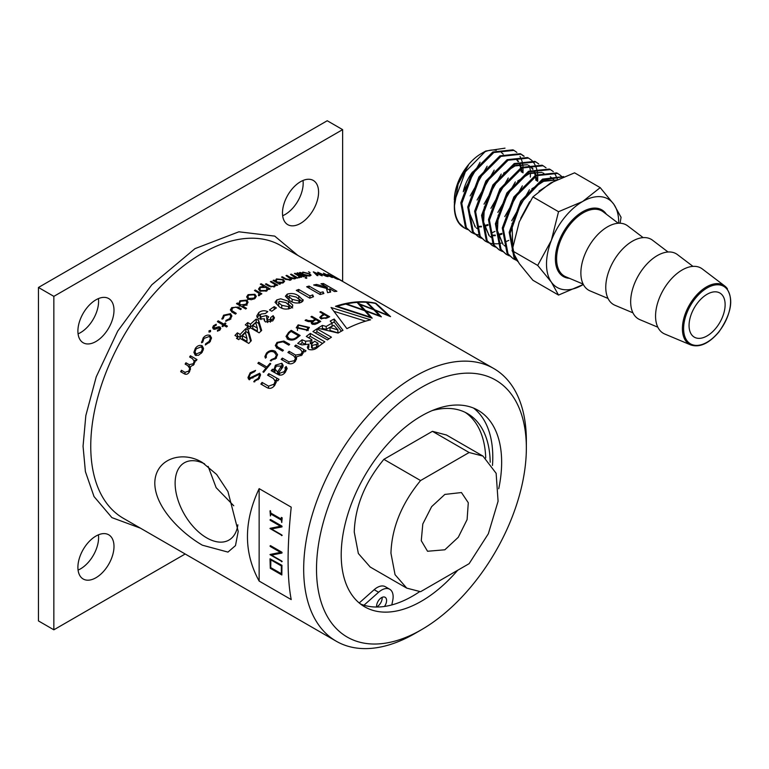 <?xml version="1.0" encoding="UTF-8"?>
<svg xmlns="http://www.w3.org/2000/svg" width="769" height="769" viewBox="0 0 769 769"><rect width="100%" height="100%" fill="white"/><g stroke="black" fill="none" stroke-linecap="round" stroke-linejoin="round"><path stroke-width="1.15" d="M259.143 488.632L291.22 507.156C287.048 546.961 287.048 577.779 291.22 599.599L259.143 581.076C243.562 552.671 243.562 521.853 259.143 488.632L259.143 581.076M202.42 545.211C182.628 533.926 155.146 508.242 154.8 483.355C154.867 458.555 182.513 450.115 202.42 462.534L216.647 474.473L227.941 491.554L238.217 531.369L235.487 545.606L227.96 552.094L202.42 545.211M258.893 295.681L258.778 293.181L254.472 290.519A157.453 90.905 -60 0 1 255.27 290.009L261.835 293.796A157.453 90.905 120 0 0 261.027 294.306L260.066 293.748L259.547 295.411L258.615 295.738L258.365 295.046L259.297 294.133L259.297 295.536M260.066 294.854L260.191 294.354M256.279 296.43L254.866 298.583L251.29 299.747L248.06 299.064L246.638 296.901L248.07 294.662L254.856 294.277L256.279 296.334M232.267 312.262L230.354 309.955L231.709 307.61L238.198 307.11L241.341 308.927A157.453 90.905 120 0 0 240.534 309.609L235.823 307.071L232.517 308.081L231.757 310.57L236.266 313.368A157.453 90.905 120 0 0 235.458 314.108L232.267 312.262M231.527 311.791L231.527 309.83L231.757 311.945M201.613 342.782L203.17 337.947C205.208 335.409 207.524 334.563 210.129 335.409L211.533 338.014L209.899 341.955L205.361 344.945L205.611 343.82L209.158 341.407L210.418 338.35L209.389 336.428L203.968 338.427L202.737 342.157L201.613 342.782L201.526 341.917M202.708 341.667L202.737 342.157L202.708 341.667M203.525 348.626L202.112 352.337L198.537 355.278L195.307 355.249L193.884 352.346L195.316 348.415C197.239 345.771 199.507 344.858 202.103 345.694L203.535 348.444M185.935 362.776L189.27 364.698L193.375 363.67L194.182 361.113L192.385 358.585L189.616 356.989A157.453 90.905 -60 0 1 190.424 355.768L196.989 359.556A157.453 90.905 120 0 0 196.182 360.776L195.047 360.123L194.038 364.362L190.366 366.794L189.539 371.715C188.03 374.215 186.242 374.888 184.195 373.744L180.638 371.696A157.453 90.905 -60 0 1 181.446 370.283L185.002 372.34L188.876 371.014L189.693 368.284L187.684 365.554L185.127 364.083A157.453 90.905 -60 0 1 185.935 362.776L185.935 364.544M195.143 361.161L195.057 362.055M209.024 332.121L209.024 330.805L210.523 330.362L210.523 331.67L209.024 332.121L209.024 330.805L209.024 332.121M210.523 330.362L210.523 331.67L210.523 330.362M219.29 330.497L219.261 327.921L214.724 329.276L213.398 329.036L212.609 327.632L213.426 325.777L216.195 324.23L216.272 325.162L214.272 326.2L214.176 328.103L218.723 326.767L220.03 327.017L220.799 328.286L220.097 329.843L217.483 331.199L217.464 330.247L219.29 329.382L219.261 327.921M213.772 329.199L213.772 327.344L214.176 329.286M222.001 319.145L223.558 315.194L230.517 313.675L231.921 316.001L230.287 319.183L225.75 321.298L225.999 320.375L229.547 318.664L230.806 316.194L229.777 314.473L224.356 315.674L223.125 318.712L222.001 319.145L221.914 318.424M240.139 334.448A157.453 90.905 -60 0 1 245.84 328.632L248.291 330.045L251.3 340.725A157.453 90.905 120 0 0 248.781 343.426L239.966 338.341A157.453 90.905 120 0 0 238.755 339.667L236.506 338.37A157.453 90.905 -60 0 1 237.717 337.043L234.958 335.447A157.453 90.905 -60 0 1 237.371 332.852L240.139 334.448L240.139 337.408L237.371 335.813L237.371 332.852M250.502 324.172A157.453 90.905 -60 0 1 256.202 319.077L258.653 320.49L261.662 330.459A157.453 90.905 120 0 0 259.143 332.833L250.329 327.748A157.453 90.905 120 0 0 249.127 328.911L246.878 327.613A157.453 90.905 -60 0 1 248.089 326.45L245.321 324.854A157.453 90.905 -60 0 1 247.743 322.576L250.502 324.172L250.502 327.142L247.743 325.537L247.743 322.576M270.717 317.539A157.453 90.905 -60 0 1 273.139 315.674L274.475 317.866L272.755 320.894L265.459 321.951L264.18 319.991L264.44 318.818L258.499 318.914L256.711 316.088L258.807 312.541C261.72 310.503 264.709 310.215 267.785 311.666A157.453 90.905 120 0 0 265.363 313.512L261.095 314.04L260.143 315.674L260.941 316.905L266.401 315.521L268.65 316.818L267.189 318.943L267.718 319.856L270.352 319.491L270.717 317.539L271.015 321.259M269.506 309.936A157.453 90.905 -60 0 1 274.177 306.658L276.417 307.956A157.453 90.905 120 0 0 271.755 311.234L269.506 309.936M258.182 378.406L259.413 375.532L258.884 374.513L248.935 379.377L247.954 377.598L250.175 372.754L255.577 370.408A157.453 90.905 120 0 0 254.635 371.619L250.425 373.83L249.214 376.829L249.8 378.012L259.72 373.225L260.595 374.897L259.028 378.684L253.741 381.799A157.453 90.905 -60 0 1 254.683 380.492L258.182 378.406L258.182 379.732M266.487 353.106C269.313 350.337 272.255 349.76 275.321 351.356L277.599 354.72L275.783 358.46L270.275 360.728A157.453 90.905 -60 0 1 271.217 359.671L275.033 358.037L276.407 355.22L274.379 352.337C271.976 350.952 269.592 351.346 267.228 353.529L266.016 356.009L266.439 357.095A157.453 90.905 120 0 0 265.497 358.152L264.863 356.556L266.487 353.106L266.487 354.519M283.03 341.821L277.763 342.83L276.532 345.108L277.676 346.915L283.444 350.251A157.453 90.905 120 0 0 282.569 351.116L276.782 347.78L275.312 345.512L277.023 342.407L283.896 341.023L289.673 344.358A157.453 90.905 120 0 0 288.798 345.156L283.03 341.821M288.048 339.264L286.001 336.447L288.596 332.439A157.453 90.905 -60 0 1 291.22 330.324L300.141 335.476A157.453 90.905 120 0 0 297.507 337.591C294.527 340.177 291.374 340.734 288.048 339.264M298.161 324.864L309.388 327.411L307.446 330.228L296.219 327.786L298.161 324.864L298.161 325.931M310.311 333.419L324.806 341.792A157.453 90.905 120 0 0 318.097 346.906C315.357 349.549 312.233 350.385 308.744 349.414L307.321 347.271L308.802 344.214L301.881 344.906L297.709 343.445A157.453 90.905 -60 0 1 302.063 339.783L305.572 341.196L310.33 340.802A157.453 90.905 -60 0 1 311.839 339.629L306.293 336.428A157.453 90.905 -60 0 1 310.311 333.419L310.311 336.389L322.547 343.455M301.044 354.134L302.217 351.933L300.458 349.482L294.662 346.137A157.453 90.905 -60 0 1 295.863 345.06L306.043 350.789A157.453 90.905 120 0 0 304.793 351.894L303.169 351.106L303.371 352.154L301.842 355.057L296.363 356.912L296.584 358.306L295.104 361.651C292.614 363.997 290.067 364.448 287.471 363.006L281.166 359.373A157.453 90.905 -60 0 1 282.377 358.094L288.875 361.853L294.296 360.709L295.469 358.344L293.71 355.816L287.914 352.471A157.453 90.905 -60 0 1 289.115 351.298L295.623 355.057L301.044 354.134L301.044 355.711M268.804 373.628L278.984 379.319A157.453 90.905 120 0 0 277.734 380.886L276.109 380.126L276.321 381.405L274.783 385.259C272.505 388.239 269.967 389.056 267.16 387.701L260.854 384.067A157.453 90.905 -60 0 1 262.066 382.414L268.564 386.163L273.985 384.221L275.158 381.289L273.399 378.492L267.602 375.137A157.453 90.905 -60 0 1 268.804 373.628L268.804 375.839M273.927 369.822L275.427 365.198L281.896 363.247L283.165 365.467L282.771 367.178L278.676 372.705L279.608 373.234L284.165 371.696L285.52 369.101L284.886 367.88A157.453 90.905 -60 0 1 286.164 366.457L287.154 368.505L285.241 372.35C283.165 374.964 280.858 375.724 278.34 374.647L271.197 370.696A157.453 90.905 -60 0 1 272.437 369.207L273.966 370.014A157.453 90.905 -60 0 1 274.004 369.966L273.793 369.139M316.953 328.824L331.449 337.197A157.453 90.905 120 0 0 327.431 339.917L312.945 331.554A157.453 90.905 -60 0 1 316.953 328.824L316.953 331.795L329.074 338.783M258.701 362.295L266.891 367.005A157.453 90.905 -60 0 1 270.034 363.314L270.775 363.747A157.453 90.905 120 0 0 263.661 372.311L262.921 371.879A157.453 90.905 -60 0 1 266.007 368.072L257.846 363.333A157.453 90.905 -60 0 1 258.701 362.295L258.701 363.833M225.096 322.961L225.903 323.422A157.453 90.905 120 0 0 224.75 324.624L227.403 326.152A157.453 90.905 120 0 0 226.595 326.998L223.942 325.47A157.453 90.905 120 0 0 222.789 326.7L221.981 326.239A157.453 90.905 -60 0 1 223.135 325.008L217.377 321.682A157.453 90.905 -60 0 1 218.185 320.827L223.942 324.153A157.453 90.905 -60 0 1 225.096 322.961L225.096 324.258M238.438 304.803L239.87 300.785L246.714 300.112L248.089 302.227L246.638 304.735L242.6 306.072L246.522 308.34A157.453 90.905 120 0 0 245.715 309.003L236.496 303.678A157.453 90.905 -60 0 1 237.304 303.015L238.419 303.313M421.431 629.734L415.02 633.445A157.453 90.905 -60 0 1 415.01 633.445A157.453 90.905 -60 0 1 336.284 641.24A157.453 90.905 -60 0 1 303.678 569.156A157.453 90.905 -60 0 1 415.01 376.31A157.453 90.905 -60 0 1 493.746 368.514A157.453 90.905 -60 0 1 526.352 440.599L526.352 448.01A148.379 85.667 -60 0 1 421.431 629.734A148.379 85.667 -60 0 1 316.511 569.156A148.379 85.667 -60 0 1 421.431 387.432A148.379 85.667 -60 0 1 526.352 448.01M339.091 332.477A157.453 90.905 120 0 0 338.091 333.064L317.876 328.228A157.453 90.905 -60 0 1 322.413 325.402L326.21 326.46A157.453 90.905 -60 0 1 327.431 325.748A157.453 90.905 -60 0 1 332.093 323.172L330.199 321.038A157.453 90.905 -60 0 1 334.217 319.039L342.984 330.305A157.453 90.905 120 0 0 339.091 332.477M320.356 321.663A157.453 90.905 120 0 0 317.568 323.316L314.809 324.46L311.954 324.009L311.243 322.98L311.887 321.711L308.263 321.586L305.101 320.385A157.453 90.905 -60 0 1 306.11 319.741L308.302 320.596L312.8 320.683A157.453 90.905 -60 0 1 315.203 319.25L310.955 316.799A157.453 90.905 -60 0 1 311.435 316.52A157.453 90.905 -60 0 1 311.829 316.29L320.75 321.442A157.453 90.905 120 0 0 320.356 321.663M292.787 305.745L291.057 308.033C286.741 309.744 282.838 309.349 279.349 306.86L275.033 302.294L276.821 299.9L280.743 298.795L288.385 301.227L292.662 304.957L292.662 306.379M268.112 289.567L268.112 288.673L266.785 290.942L259.96 291.047L258.538 289.057L259.97 287.029L263.95 286.27L260.345 284.184A157.453 90.905 -60 0 1 261.143 283.742L270.13 288.933A157.453 90.905 120 0 0 269.323 289.375L268.17 289.144M204.602 463.87A44.621 25.762 -120 0 0 184.839 462.515A44.621 25.762 -120 0 0 177.399 498.101A44.621 25.762 -120 0 0 206.669 537.848A44.621 25.762 -120 0 0 229.441 539.78A44.621 25.762 -120 0 0 237.871 524.823M292.662 307.917L288.385 304.188L288.385 301.227M332.093 323.172L332.093 326.133A157.453 90.905 120 0 0 327.431 328.709A157.453 90.905 120 0 0 326.21 329.42L322.413 328.363A157.453 90.905 120 0 0 321.317 329.026M337.87 329.93L337.927 332.862A157.453 90.905 120 0 0 337.87 332.89L329.997 330.468L329.997 327.507L337.87 329.93L337.87 332.89M332.016 323.086A157.453 90.905 -60 0 1 334.217 322L341.378 331.179M208.139 466.389L216.147 487.671L233.757 505.771M95.952 299.823A25.521 14.736 -60 0 1 108.708 298.564A25.521 14.736 -60 0 1 112.62 319.01A25.521 14.736 -60 0 1 95.952 341.503A25.521 14.736 -60 0 1 83.187 342.772A25.521 14.736 -60 0 1 79.274 322.317A25.521 14.736 -60 0 1 95.952 299.823M78.073 333.852A25.521 14.736 120 0 0 80.543 332.612A25.521 14.736 120 0 0 98.422 298.593M300.525 181.715A25.521 14.736 -60 0 1 313.291 180.446A25.521 14.736 -60 0 1 317.203 200.901A25.521 14.736 -60 0 1 300.525 223.395A25.521 14.736 -60 0 1 287.769 224.654A25.521 14.736 -60 0 1 283.857 204.208A25.521 14.736 -60 0 1 300.525 181.715M282.656 215.733A25.521 14.736 120 0 0 285.126 214.503A25.521 14.736 120 0 0 303.005 180.475M95.952 536.06A25.521 14.736 -60 0 1 108.708 534.791A25.521 14.736 -60 0 1 112.62 555.247A25.521 14.736 -60 0 1 95.952 577.74A25.521 14.736 -60 0 1 83.187 578.999A25.521 14.736 -60 0 1 79.274 558.554A25.521 14.736 -60 0 1 95.952 536.06M78.073 570.079A25.521 14.736 120 0 0 80.543 568.849A25.521 14.736 120 0 0 98.422 534.82M360.459 603.973A113.437 65.5 120 0 0 363.968 605.213A113.437 65.5 120 0 0 376.618 607.029A7.075 4.085 -60 0 1 381.578 597.628A7.075 4.085 -60 0 1 385.115 597.282A7.075 4.085 -60 0 1 384.481 606.453A113.437 65.5 120 0 0 391.815 604.924A113.437 65.5 120 0 0 412.578 596.1A113.437 65.5 120 0 0 419.605 591.678M492.477 465.456A113.437 65.5 120 0 0 473.55 408.079M498.725 488.738A113.437 65.5 120 0 0 478.155 410.338A113.437 65.5 120 0 0 421.431 415.962A113.437 65.5 120 0 0 347.319 515.922A113.437 65.5 120 0 0 364.708 606.828A113.437 65.5 120 0 0 421.431 601.204A113.437 65.5 120 0 0 457.69 570.271M376.599 606.924A7.075 4.085 120 0 0 377.156 606.635A7.075 4.085 120 0 0 382.126 597.35M420.576 591.697L406.734 588.122L395.055 574.674L390.95 553.228C391.777 527.794 401.649 503.56 420.576 480.548L469.128 452.518L482.97 456.084L496.14 473.32L498.081 501.244L488.363 533.724L469.128 563.667L420.576 591.697M370.216 567.041L358.354 553.497L354.249 532.033C355.067 506.598 364.948 482.374 383.875 459.353L432.428 431.322L446.481 435.014M444.857 494.419L461.448 492.545L468.292 502.743L467.1 519.584L458.276 537.291L444.857 549.787L427.545 551.258L421.268 540.694L422.806 523.977L431.64 506.636L444.857 494.419M291.259 279.695L291.259 278.503L290.442 280.176L285.088 279.128L281.531 277.08A157.453 90.905 -60 0 1 282.338 276.792L285.905 278.849L289.769 279.666L290.595 278.868L286.03 275.6A157.453 90.905 -60 0 1 286.837 275.36L290.173 277.292L294.267 278.311L295.085 277.58L290.519 274.36A157.453 90.905 -60 0 1 291.326 274.158L297.891 277.945A157.453 90.905 120 0 0 297.084 278.147L295.94 277.484L295.959 278.253L294.931 278.811L291.259 278.503L291.48 279.147M295.94 278.272L295.94 277.484L295.959 278.253M274.956 281.598L276.388 278.926L283.223 279.56L284.597 281.3L283.155 282.857L279.166 283.213L280.387 283.915A157.453 90.905 120 0 0 279.58 284.27L273.014 280.474A157.453 90.905 -60 0 1 273.822 280.118L274.937 280.512M305.255 278.022L305.322 277.503L306.754 277.772L306.706 278.301L305.255 278.022L305.322 277.503L305.322 278.061M298.862 277.705L298.747 276.061L294.431 273.466A157.453 90.905 -60 0 1 295.238 273.303L301.804 277.09A157.453 90.905 120 0 0 300.996 277.253L300.035 276.696L299.516 277.667L298.583 277.696L298.747 276.061M300.035 277.407L300.035 276.696L299.516 277.667M310.042 272.62L308.542 271.755L310.042 272.62M313.502 296.728A157.453 90.905 120 0 0 309.763 298.17L296.286 290.394A157.453 90.905 -60 0 1 298.708 289.442L309.936 295.921A157.453 90.905 -60 0 1 312.704 294.912L313.502 296.728M323.874 293.518A157.453 90.905 120 0 0 320.135 294.537L306.658 286.76A157.453 90.905 -60 0 1 309.071 286.078L320.308 292.566A157.453 90.905 -60 0 1 323.067 291.874L323.874 293.518M381.376 316.847L366.015 311.166L372.177 318.183L335.495 306.283A157.453 90.905 -60 0 1 375.858 303.265L390.575 316.636L375.214 310.378L381.376 316.847M330.651 292.095A157.453 90.905 120 0 0 327.594 292.672L326.441 288.375L313.656 284.991A157.453 90.905 -60 0 1 316.568 284.424L327.315 287.414L321 283.761A157.453 90.905 -60 0 1 323.413 283.511L336.889 291.288A157.453 90.905 120 0 0 334.477 291.547L329.728 288.808L330.651 292.095M322.201 315.03A157.453 90.905 -60 0 1 323.759 314.252L319.885 312.012A157.453 90.905 -60 0 1 320.76 311.589L329.68 316.732A157.453 90.905 120 0 0 327.238 317.933L320.75 318.577L319.76 317.318L322.201 315.03L322.201 315.838M331.055 307.494L370.571 319.827A157.453 90.905 120 0 0 346.906 328.651L331.055 307.494M303.024 300.89L303.024 299.602L301.429 302.304C297.113 303.64 293.21 303.082 289.721 300.631L285.395 296.248L287.193 294.162C291.413 292.922 295.267 293.527 298.747 295.988L303.149 300.304M493.746 368.514L342.455 281.31A157.453 90.905 120 0 0 342.32 281.243L335.495 277.551L338.245 279.464A157.453 90.905 120 0 0 337.399 279.147L333.573 276.456A157.453 90.905 -60 0 1 333.746 276.523L337.985 278.609A157.453 90.905 -60 0 1 338.129 278.686L342.176 281.012M332.314 277.551A157.453 90.905 120 0 0 332.179 277.513L325.364 274.283L328.113 276.609A157.453 90.905 120 0 0 327.258 276.465L323.441 273.206A157.453 90.905 -60 0 1 323.605 273.245L330.43 276.475L327.844 274.35A157.453 90.905 -60 0 1 327.998 274.398L337.283 279.099A157.453 90.905 120 0 0 336.418 278.791L329.738 275.427L332.314 277.551M322.182 275.831A157.453 90.905 120 0 0 322.048 275.811L315.223 272.947L317.972 275.61A157.453 90.905 120 0 0 317.126 275.6L313.3 271.88A157.453 90.905 -60 0 1 313.473 271.89L320.288 274.754L317.712 272.245A157.453 90.905 -60 0 1 317.866 272.264L327.142 276.446A157.453 90.905 120 0 0 326.277 276.311L319.606 273.312L322.182 275.831M296.969 272.976A157.453 90.905 -60 0 1 297.776 272.841L304.341 276.638A157.453 90.905 120 0 0 303.534 276.773L296.969 272.976M301.448 273.697L302.871 272.091L309.715 273.812L311.089 275.225L309.647 276.013L305.658 275.552L306.879 276.254A157.453 90.905 120 0 0 306.072 276.369L299.506 272.582A157.453 90.905 -60 0 1 300.314 272.466L301.419 272.918M275.744 285.597L275.744 284.799L274.543 286.76L268.766 286.097L265.411 284.155A157.453 90.905 -60 0 1 266.218 283.742L270.89 286.337L273.879 286.222L274.812 285.03L274.37 284.136L270.361 281.694A157.453 90.905 -60 0 1 271.169 281.31L277.734 285.107A157.453 90.905 120 0 0 276.927 285.482L275.802 285.241M140.4 528.149L111.909 517.624L94.029 496.563L85.407 471.628L83.052 446.231L85.83 415.587L96.231 376.848L117.734 331.074L151.762 284.847L194.98 248.647L238.89 231.796L274.735 236.112L297.853 255.423M259.97 287.029L259.97 288.212M263.95 286.847L263.95 286.27M276.821 299.9L276.821 302.861M311.829 317.299L311.829 316.29M315.203 319.25L315.203 320.106M312.8 320.683L312.8 321.673M308.302 321.605L308.302 320.596M306.11 320.615L306.11 319.741M311.906 321.73L311.906 323.989M326.21 326.46L326.21 329.42M322.413 325.402L322.413 328.363M239.87 300.785L239.87 302.121M246.714 301.496L246.714 300.112M237.304 304.149L237.304 303.015M242.6 307.206L242.6 306.072M224.75 324.624L224.75 325.941M223.942 325.47L223.942 324.153M218.185 322.144L218.185 320.827M223.135 325.008L223.135 326.335M266.891 367.005L266.891 368.322M270.034 364.602L270.034 363.314M266.007 368.072L266.007 369.399M315.28 332.9A157.453 90.905 -60 0 1 316.953 331.795M274.004 369.966L274.004 372.148M273.966 370.014L273.966 372.119M272.437 369.207L272.437 371.283M285.52 370.139A157.453 90.905 -60 0 1 286.164 369.418L286.164 366.457M279.608 375.166L279.608 373.234M278.676 374.839L278.676 372.705M276.109 380.809L274.927 380.126M262.066 384.76L262.066 382.414M276.109 382.751L276.109 380.126M289.115 353.163L289.115 351.298M295.623 355.057L295.431 357.902M282.377 360.065L282.377 358.094M296.363 359.652L296.363 356.912M303.169 353.211L303.169 351.106M295.863 346.829L295.863 345.06M303.169 352.24L302.198 351.683M308.513 337.706A157.453 90.905 -60 0 1 310.311 336.389M311.839 339.629L311.839 342.589A157.453 90.905 -60 0 0 310.33 343.762L310.33 340.802M305.572 341.196L305.572 344.166L302.063 342.753L302.063 339.783M300.266 344.233A157.453 90.905 -60 0 1 302.063 342.753M308.888 344.262L308.888 347.223L307.802 348.626M288.596 332.439L288.596 333.506M291.22 331.526L291.22 330.324M277.676 346.915L277.676 348.29M283.896 342.32L283.896 341.023M266.016 356.624L265.267 357.883M271.217 360.949L271.217 359.671M254.683 381.933L254.683 380.492M249.214 377.118L248.339 378.848M274.177 309.503L274.177 306.658M273.139 315.674L273.139 318.645A157.453 90.905 120 0 0 271.015 320.279M270.352 319.491L270.352 322.182M267.718 319.856L267.718 322.547M267.189 321.913L266.401 315.521M260.941 316.905L260.941 319.596M258.807 312.541L258.807 315.511L260.768 314.338M257.077 317.549L258.807 315.511M264.44 318.818L264.44 320.961M258.653 320.49L258.653 323.451L256.202 322.038L256.202 319.077M256.202 322.038A157.453 90.905 120 0 0 250.502 327.142M248.089 326.45L248.089 328.315M260.97 331.103L258.653 323.451M248.291 330.045L248.291 333.006L245.84 331.593L245.84 328.632M245.84 331.593A157.453 90.905 120 0 0 240.139 337.408M237.371 335.813A157.453 90.905 120 0 0 236.746 336.476M237.717 337.043L237.717 339.062M250.665 341.398L248.291 333.006M229.547 318.664L229.547 319.827M225.999 320.375L225.999 321.288M230.517 313.675L230.517 315.146M223.558 315.194L223.558 316.665M220.03 327.017L220.03 329.911M218.723 326.767L218.723 327.796M216.695 327.498L216.695 328.546M215.022 328.219L215.022 329.219M216.195 325.181L216.195 324.23M213.426 325.777L213.426 328.738M193.375 365.256L193.375 363.67M188.876 371.014L188.876 372.677M181.446 372.158L181.446 370.283M190.366 366.794L190.366 369.764M195.047 360.123L195.047 362.093M190.424 357.46L190.424 355.768M195.047 361.401L194.173 360.901M202.103 345.694L202.103 347.617M202.372 348.847L203.295 350.039M195.316 348.415L195.316 350.385M209.158 341.407L209.158 342.782M205.611 343.82L205.611 344.897M210.129 335.409L210.129 337.149M203.17 337.947L203.17 339.677M231.709 307.61L231.709 309.071M238.198 308.263L238.198 307.11M254.856 294.277L254.856 295.527M248.07 294.662L248.07 295.93M255.27 290.98L255.27 290.009M270.015 558.813L281.954 565.302L281.839 574.981L270.284 568.31L270.015 558.813L281.819 565.378L281.839 574.981M271.64 555.055L282.05 561.61L270.015 554.68L280.425 552.334M270.102 554.459L280.493 552.373L270.246 546.461L270.505 545.634L281.935 552.229L281.954 553.046L271.447 555.093L281.839 561.091L281.56 561.755M282.175 561.543L281.685 561.678L282.175 561.543M271.64 528.918L282.05 535.484L270.015 528.543L280.425 526.198M270.102 528.322L280.493 526.236L270.246 520.325L270.505 519.498L281.935 526.092L281.954 526.919L271.447 528.957L281.839 534.955L281.56 535.618M282.175 535.407L281.685 535.551L282.175 535.407M270.861 513.086L270.438 510.693L270.861 513.086L281.339 519.133M270.736 513.163L281.339 519.286L281.339 517.412L282.175 517.787L281.762 522.516L281.339 520.113L270.736 513.99L270.438 515.98L270.861 514.067M342.628 281.271L342.628 129.634L53.849 296.363L53.849 629.811L185.175 553.997M291.326 274.821L291.326 274.158M294.267 278.311L294.267 278.936M286.837 276.071L286.837 275.36M289.769 279.666L289.769 280.329M282.338 277.542L282.338 276.792M276.388 278.926L276.388 279.878M283.223 280.55L283.223 279.56M273.822 280.945L273.822 280.118M279.166 284.03L279.166 283.213M295.238 273.927L295.238 273.303M312.704 297.026L312.704 294.912M309.936 298.103L309.936 295.921M298.708 291.787L298.708 289.442M323.067 293.729L323.067 291.874M320.308 294.489L320.308 292.566M309.071 288.154L309.071 286.078M366.015 311.166L366.015 312.185M375.214 310.378L375.214 311.224M375.858 303.265L375.858 303.765M329.863 292.23L329.728 288.808M323.413 285.155L323.413 283.511M329.728 290.115L327.315 288.721M327.315 287.414L326.96 290.269M316.568 285.732L316.568 284.424M323.759 314.252L323.759 315.04M320.76 312.512L320.76 311.589M334.015 311.33L365.631 321.163M298.747 295.988L298.747 298.699M302.428 301.659L299.362 299.314M287.193 294.162L287.193 297.122L288.961 296.507M325.364 274.283L325.364 274.821M315.223 272.947L315.223 273.735M319.606 274.081L319.606 273.312M297.776 273.447L297.776 272.841M302.871 272.091L302.871 272.755M309.715 274.466L309.715 273.812M300.314 273.043L300.314 272.466M305.658 276.129L305.658 275.552M271.169 282.156L271.169 281.31M273.879 286.222L273.879 287.02M270.89 286.337L270.89 287.048M266.218 284.626L266.218 283.742M334.217 319.039L334.217 322M261.143 284.655L261.143 283.742M281.771 308.1L281.771 305.303L278.705 302.736L278.705 305.697L278.599 302.236L279.253 301.285L285.933 302.592L289.327 305.629L288.586 306.677L288.586 309.013M317.982 346.137A157.453 90.905 120 0 0 316.415 347.357L312.214 348.415L311.503 347.444L311.493 344.483L313.079 342.465A157.453 90.905 120 0 1 314.646 341.244L317.982 343.176L317.982 346.137M257.336 328.123L257.336 331.083L252.751 328.43L252.751 325.47L257.336 328.123L255.731 322.759A157.453 90.905 120 0 0 252.751 325.47M246.974 338.389L246.974 341.349L242.389 338.706L242.389 335.745L246.974 338.389L245.369 332.65A157.453 90.905 120 0 0 242.389 335.745M281.935 552.229L282.05 552.805M270.015 545.971L281.81 552.305M281.935 526.092L282.05 526.669M270.015 519.834L281.81 526.169M270.015 510.866L270.438 515.98M282.175 517.787L281.762 522.516M281.339 517.412L282.05 517.864M53.849 629.811L38.45 620.919L38.45 287.471L53.849 296.363M342.628 129.634L327.229 120.743L38.45 287.471M292.133 301.89L292.133 299.333L289.067 296.834L289.067 299.804L288.961 296.382L289.615 295.556L296.305 297.094L299.689 300.025L298.949 300.939L298.949 303.073M260.797 287.481L266.026 287.471L267.122 288.952L265.987 290.471L260.749 290.557L259.691 289.029L260.797 287.481M260.749 291.422L260.749 290.557M265.987 291.326L265.987 290.471M288.586 306.677L281.771 305.303M337.927 329.901L333.871 325.335A157.453 90.905 120 0 0 329.997 327.507M376.618 607.029A113.437 65.5 120 0 0 384.481 606.453M245.82 305.274L245.82 304.274L240.572 304.899L240.572 306.033M240.572 304.899L239.495 303.284L240.649 301.275L245.897 300.717L246.955 302.352L245.82 304.274M277.58 372.071L281.416 366.044L276.311 366.092L274.975 368.947L277.58 372.071L277.58 374.205M316.415 347.357L316.415 344.387L312.214 345.454L311.503 344.483M316.415 344.387A157.453 90.905 -60 0 1 317.982 343.176M298.901 325.287L308.138 327.661L306.706 329.795L297.468 327.488L298.901 325.287M297.151 337.879L297.151 336.851C294.614 339.187 291.893 339.715 288.99 338.437L287.183 336.043L289.115 333.044A157.453 90.905 120 0 1 291.086 331.449L298.526 335.745L298.526 336.764M297.151 336.851A157.453 90.905 -60 0 1 298.526 335.745M201.315 353.336L201.315 351.866L196.105 354.067L196.105 355.566M196.105 354.067L195.018 351.914L196.124 348.876L201.286 346.781L202.372 348.895L201.315 351.866M254.068 299.054L254.068 298.112L248.858 298.468L248.858 299.429M248.858 298.468L247.772 296.863L248.877 295.123L254.039 294.815L255.125 296.411L254.068 298.112M270.736 559.803L281.339 565.926L281.339 573.866L270.736 567.743L270.736 559.803M282.338 283.127L282.338 282.396L277.09 282.012L277.09 282.829M277.09 282.012L276.004 280.666L277.157 279.397L282.406 279.858L283.463 281.204L282.338 282.396M359.854 304.418L365.486 310.57L379.511 315.771L373.888 309.849L359.854 304.418L359.854 305.36M365.486 310.57L365.486 311.589M337.331 306.341L370.312 317.107L364.689 310.695L345.733 304.082A157.453 90.905 120 0 0 337.331 306.341L337.331 306.841M357.883 302.323L359.325 303.851L373.349 309.301L366.284 302.255A157.453 90.905 120 0 0 357.883 302.323L357.883 303.226M359.325 303.851L359.325 304.784M388.71 315.857L375.483 303.447A157.453 90.905 120 0 0 367.082 302.304L367.082 303.024M367.082 302.304L374.686 309.83L374.686 310.676M374.686 309.83L388.71 315.559M364.15 310.503L357.085 302.38A157.453 90.905 120 0 0 346.531 303.909L346.531 304.351M346.531 303.909L364.15 310.099M325.931 318.539L325.931 317.799L321.692 318.058L320.952 317.155L322.374 315.742A157.453 90.905 120 0 1 324.508 314.675L328.065 316.732L328.065 317.52M325.931 317.799A157.453 90.905 -60 0 1 328.065 316.732M298.949 300.939L292.133 299.333M303.582 274.927L302.496 273.226L303.649 272.562L308.898 273.851L309.955 274.956L308.83 276.052M308.83 275.552L303.582 274.35M432.207 410.579A109.784 63.385 -60 0 1 467.465 413.559A109.784 63.385 -60 0 1 490.189 462.265M391.815 604.924L392.738 600.426A16.332 9.43 120 0 0 389.748 589.265A16.332 9.43 120 0 0 378.588 592.255L363.968 605.213M270.736 567.743L270.861 559.88M281.339 573.712L270.861 567.666M317.164 323.547L317.164 322.682L312.896 323.413L312.243 322.586L314.079 320.788A157.453 90.905 120 0 1 315.944 319.673L319.135 321.519L319.135 322.374M317.164 322.682A157.453 90.905 -60 0 1 319.135 321.519M485.72 457.93A109.784 63.385 120 0 0 465.207 412.357M389.748 589.265L385.317 586.709A16.332 9.43 120 0 0 374.167 589.698L359.21 602.963M432.428 431.322L469.128 452.518M383.875 459.353L420.576 480.548M463.447 190.914A31.125 17.975 -60 0 1 472.57 171.939M517.902 261.604L513.961 257.567L509.193 232.276L520.7 201.18L542.52 179.129L563.658 176.591M563.715 176.697L542.529 180.254L521.171 202.564L510.116 233.305L514.942 258.173L517.624 261.172M464.361 227.98L462.505 226.778A45.89 26.492 -60 0 1 458.68 222.856A45.89 26.492 -60 0 1 454.335 206.63A45.89 26.492 -60 0 1 454.729 200.555C453.864 210.081 455.431 217.665 459.429 223.327L464.361 227.98L467.542 229.547M523.016 172.871L523.045 167.584M522.968 166.565L522.641 164.066M522.555 163.576L521.997 161.182M521.766 160.423L520.017 156.386M471.33 232.363L465.399 227.076L460.823 202.795L471.897 172.987L492.823 151.983L512.961 149.84L513.98 150.378L493.833 152.522L472.887 173.544L461.794 203.391L466.37 227.682L471.33 232.363L474.511 233.93M475.069 234.132L478.683 234.93M491.795 232.863L494.986 231.411M530.35 177.101L530.456 172.967M530.302 170.324L529.879 167.411M478.299 236.756L472.339 231.431L467.735 206.996L478.885 176.995L499.965 155.838L520.238 153.685L521.267 154.223L500.965 156.376L479.875 177.543L468.706 207.582L473.31 232.036L478.299 236.756L481.481 238.323M537.685 181.34L537.723 175.082M537.627 174.082L537.3 171.727M537.214 171.247L536.608 168.776M536.378 168.027L534.599 164.037M534.263 163.47L531.888 160.51M485.268 241.139L479.27 235.785L474.646 211.177L485.893 180.975L507.107 159.692L527.524 157.53L528.543 158.068L508.098 160.24L486.864 181.551L475.617 211.783L480.25 236.391L485.268 241.139L488.45 242.706M488.997 242.908L492.612 243.725M493.237 243.792L497.322 243.802M498.033 243.725L501.561 243.081M505.723 241.745L508.809 240.37M492.237 245.522L486.21 240.139L481.557 215.387L492.871 184.983L514.24 163.547L534.811 161.365L535.83 161.913L515.259 164.085L493.871 185.521L482.538 215.964L487.19 240.755L492.237 245.522L495.419 247.099M554.93 174.14L555.458 174.976M555.795 175.553L557.429 179.408M499.206 249.915L493.15 244.494L488.478 219.569L499.879 188.963L521.392 167.402L542.097 165.21L543.116 165.748L522.382 167.95L500.85 189.53L489.44 220.165L494.121 245.109L499.206 249.915L502.388 251.492M506.175 254.299L500.09 248.848L495.39 223.769L506.867 192.961L528.524 171.256L549.374 169.055L550.402 169.593L529.533 171.795L507.838 193.528L496.351 224.365L501.061 249.464L506.175 254.299L509.357 255.875M513.154 258.682L507.021 253.203L502.292 227.97L513.855 196.96L535.666 175.111L556.66 172.9L557.679 173.438L536.675 175.649L514.846 197.508L503.272 228.547L508.001 253.818L513.154 258.682L516.326 260.258M516.883 152.425L513.98 150.378M520.738 153.963L523.583 156.136M524.17 156.261L521.267 154.223M531.456 160.106L528.543 158.068M538.742 163.941L535.83 161.913M546.028 167.786L543.116 165.748M553.315 171.622L550.402 169.593M562.322 177.264L561.034 175.861M560.601 175.467L557.679 173.438M454.335 206.63L458.113 184.099L468.398 165.21C461.602 173.765 457.19 183.022 455.161 193L454.335 200.19A38.008 21.945 -60 0 1 481.211 153.646L485.748 151.022L465.389 171.756L454.729 200.555M483.413 152.473A38.008 21.945 -60 0 1 496.274 150.282M501.465 152.589A38.008 21.945 -60 0 1 503.253 154.204M454.335 201.449L454.364 202.853M505.012 148.157L485.748 151.022M608.039 298.449L590.092 290.913A37.662 21.743 -60 0 1 584.44 286.279A37.662 21.743 -60 0 1 592.072 241.437A37.662 21.743 -60 0 1 627.658 225.855L643.153 237.621M632.935 312.829L614.989 305.283A37.662 21.743 -60 0 1 609.336 300.66A37.662 21.743 -60 0 1 616.969 255.808A37.662 21.743 -60 0 1 652.554 240.226L668.05 252.001M690.754 344.945C699.607 347.848 708.989 343.532 718.9 331.997C732.357 312.301 734.318 296.969 724.773 286.01A34.115 19.696 -60 0 0 694.455 297.593A34.115 19.696 -60 0 0 685.631 340.744A34.115 19.696 -60 0 0 690.754 344.945L664.791 334.034A37.662 21.743 -60 0 1 659.129 329.411A37.662 21.743 -60 0 1 666.761 284.559A37.662 21.743 -60 0 1 702.347 268.977L724.773 286.01A34.115 19.696 -60 0 1 727.407 288.769M657.831 327.2L639.885 319.664A37.662 21.743 -60 0 1 634.233 315.03A37.662 21.743 -60 0 1 641.865 270.188A37.662 21.743 -60 0 1 677.451 254.606L692.956 266.372M722.716 295.661A25.502 14.726 120 0 0 719.842 293.008A25.502 14.726 120 0 0 696.118 304.909A25.502 14.726 120 0 0 691.475 334.515A25.502 14.726 120 0 0 694.349 337.178A25.502 14.726 120 0 0 718.073 325.268A25.502 14.726 120 0 0 722.716 295.661M558.534 295.065L532.898 280.262L519.258 263.575L512.058 250.617L519.258 221.895L532.898 196.902L550.517 183.012L574.578 172.833L600.214 187.636L582.604 201.536L558.534 211.706L551.344 240.418L537.694 265.42L551.344 282.108L558.534 295.065L583.335 284.463A51.052 29.472 120 0 1 582.604 284.895A51.052 29.472 120 0 1 551.344 282.108A51.052 29.472 120 0 1 551.344 240.418A51.052 29.472 120 0 1 582.604 201.536A51.052 29.472 120 0 1 613.864 204.323L600.214 187.636M620.093 223.221L621.054 217.291L613.864 204.323A51.052 29.472 120 0 1 618.689 223.221M532.898 196.902L558.534 211.706M512.058 250.617L537.694 265.42M478.539 226.913L481.442 226.865M484.21 226.442L488.065 225.307M522.064 172.323L521.622 168.892M521.295 167.45L520.161 164.258M518.546 161.49L517.229 159.962M492.468 235.708L495.294 235.689M498.101 235.285L501.878 234.218M536.8 180.83L536.406 177.264M535.897 174.986L534.763 171.9M533.08 169.093L532.215 168.075M529.332 165.758L528.38 165.268M527.198 164.787L516.037 165.306L503.58 173.208M484.364 206.803L483.566 223.481L489.122 235.458M490.189 236.458L492.429 238.034M543.904 173.448L542.856 172.91M541.645 172.429L530.322 173.015L517.691 181.042M498.206 215.109L497.38 231.988L502.974 244.148M556.064 180.061L544.577 180.725L531.812 188.876M512.048 223.433L512.74 246.291M455.161 193L454.585 199.363M480.077 162.307L463.226 191.741M474.483 225.913L475.107 226.057M478.27 226.422L481.375 226.259M484.028 225.759L487.931 224.5M521.171 171.804L520.873 169.199M520.623 167.844L519.546 164.364M518.123 161.663L516.758 159.885M487.133 166.229L470.147 195.884M468.436 210.341L475.367 227.182M476.386 227.97L477.587 228.749M494.188 170.141L477.068 200.017M488.421 234.699L488.969 234.833M492.198 235.227L495.226 235.093M497.928 234.612L501.888 233.372M535.906 180.311L535.647 177.591M535.234 175.361L534.138 171.996M532.667 169.257L531.331 167.555M527.409 164.72L511.798 166.239M501.225 174.082L483.999 204.16M482.25 218.829L489.228 235.881M490.247 236.689L491.535 237.525M508.28 178.004L490.92 208.303M541.885 172.352L526.044 173.967M515.326 181.926L497.841 212.436M496.072 227.297L503.08 244.58M504.108 245.407L505.473 246.291M554.478 180.667L553.584 179.513M553.19 179.071L550.306 176.774M522.372 185.858L504.772 216.579M556.275 179.965L540.29 181.695M529.428 189.78L511.693 220.732M529.668 201.699L520.728 218.3M539.021 191.106L555.891 180.148M341.128 280.406L280.82 245.59A157.453 90.905 120 0 0 202.093 253.386A157.453 90.905 120 0 0 90.752 446.231A157.453 90.905 120 0 0 123.357 518.306L336.284 641.24M284.165 373.474L284.165 371.696M281.896 366.207L281.896 363.247M275.427 367.322L275.427 365.198M276.619 380.319L276.619 378.137M273.985 386.221L273.985 384.221M268.564 388.278L268.564 386.163M294.296 362.391L294.296 360.709M288.875 363.622L288.875 361.853M303.668 351.318L303.668 349.568M277.023 343.695L277.023 342.407M275.321 353.009L275.321 351.356M275.033 359.2L275.033 358.037M259.72 376.185L259.72 373.225M252.876 378.079L252.876 376.829M249.8 379.588L249.8 378.012M250.175 374.195L250.175 372.754M189.27 364.698L189.27 366.823M185.002 372.34L185.002 374.147M233.218 312.81L233.218 311.618M290.173 277.292L290.173 278.138M285.905 278.849L285.905 279.57M269.304 285.52L269.304 286.395M312.214 348.415L312.214 345.454M306.706 329.795L306.706 330.708M288.99 338.437L288.99 339.706M321.692 318.058L321.692 318.972M312.896 324.412L312.896 323.413M378.588 592.255L374.167 589.698M359.854 603.492L361.17 604.251M695.349 298.382A33.211 19.177 120 0 0 686.755 340.388A33.211 19.177 120 0 0 718.842 331.795A33.211 19.177 120 0 0 727.436 289.788A33.211 19.177 120 0 0 695.349 298.382M618.257 223.25L603.29 211.879A37.575 21.695 120 0 0 569.887 224.644A37.575 21.695 120 0 0 560.168 272.178A37.575 21.695 120 0 0 565.811 276.792L583.133 284.078M569.416 278.311A38.479 22.214 -60 0 1 559.034 272.534A38.479 22.214 -60 0 1 568.993 223.856A38.479 22.214 -60 0 1 606.164 213.897A38.479 22.214 -60 0 1 606.405 214.253M406.734 588.122L370.033 566.936M285.52 369.101L285.52 372.061M275.158 381.289L275.158 384.25M302.217 351.933L302.217 354.894M295.469 358.344L295.469 361.315M276.532 345.108L276.532 348.069M266.016 356.009L266.016 357.566M276.407 355.22L276.407 358.181M259.413 375.532L259.413 378.492M249.214 376.829L249.214 379.79M260.143 315.674L260.143 318.635M230.806 316.194L230.806 319.154M219.626 328.594L219.626 330.266M189.703 368.284L189.703 371.254M194.182 361.113L194.182 364.083M210.418 338.35L210.418 341.311M295.085 277.58L295.085 278.762M290.595 278.868L290.595 280.118M299.266 276.782L299.266 277.696M274.812 285.068L274.812 286.606M259.691 289.029L259.691 290.884M267.122 288.952L267.122 290.72M289.327 305.629L289.327 308.59M246.955 302.352L246.955 305.322M239.495 303.284L239.495 306.245M274.966 368.947L274.966 371.908M281.416 366.044L281.416 369.005M308.138 327.661L308.138 330.622M297.468 327.488L297.468 330.449M287.183 336.043L287.183 339.004M202.372 348.895L202.372 351.866M195.018 351.914L195.018 354.874M255.125 296.411L255.125 298.382M247.772 296.863L247.772 299.823M283.463 281.204L283.463 282.713M276.004 280.666L276.004 282.204M320.952 317.155L320.952 318.683M299.689 300.025L299.689 302.996M309.955 274.956L309.955 275.975M302.496 273.226L302.496 274.302M312.243 322.586L312.243 324.162M482.97 456.084L446.27 434.898"/></g></svg>
